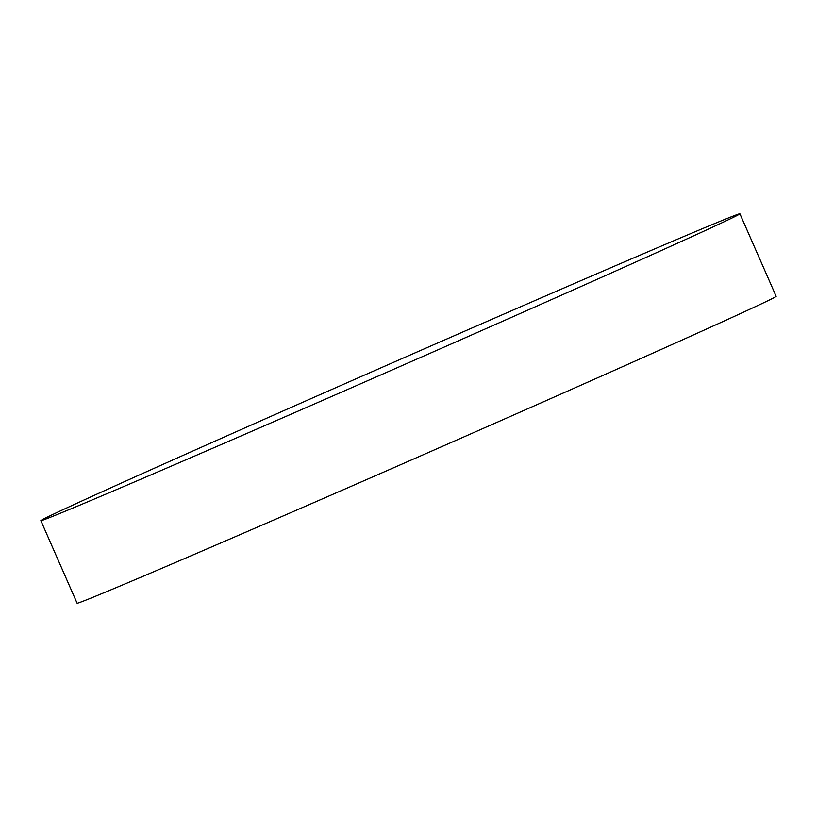 <?xml version="1.0" encoding="UTF-8"?>
<svg xmlns="http://www.w3.org/2000/svg" width="817" height="817" viewBox="0 0 817 817"><rect width="100%" height="100%" fill="white"/><g stroke="black" fill="none" stroke-linecap="round" stroke-linejoin="round"><path stroke-width="1.23" d="M52.931 516.252A381.723 3.217 156.3 0 1 40.85 520.654A381.723 3.217 156.3 0 1 343.773 384.194A381.723 3.217 156.3 0 1 727.824 218.19A381.723 3.217 156.3 0 1 739.906 213.788A381.723 3.217 156.3 0 1 436.983 350.248A381.723 3.217 156.3 0 1 52.931 516.252M739.906 213.788L776.15 296.346A381.723 3.217 156.3 0 1 473.227 432.806A381.723 3.217 156.3 0 1 89.176 598.81A381.723 3.217 156.3 0 1 77.094 603.212L40.85 520.654"/></g></svg>
